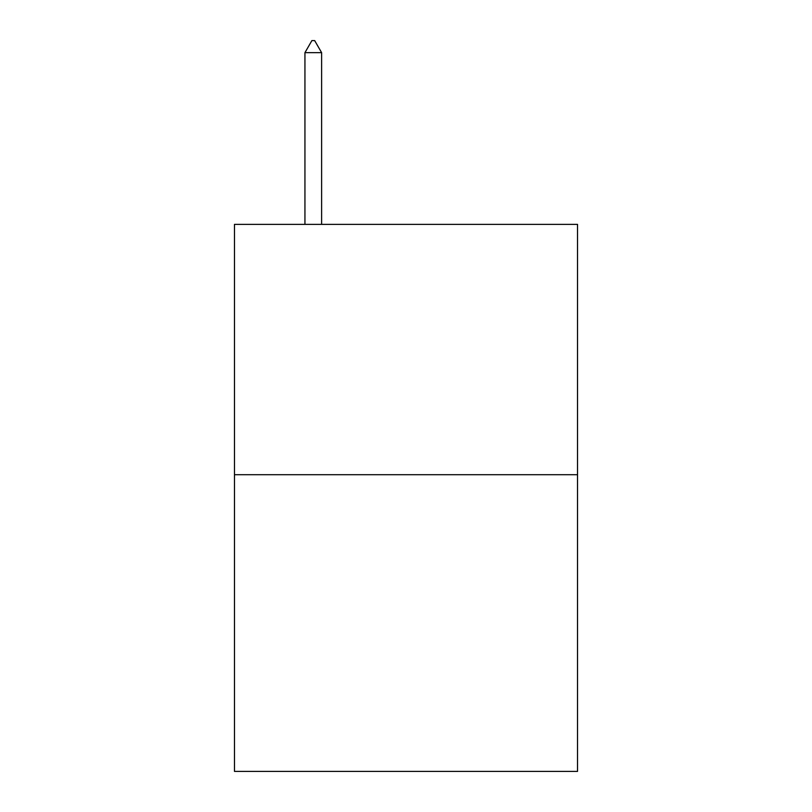 <?xml version="1.0" encoding="UTF-8"?>
<svg xmlns="http://www.w3.org/2000/svg" width="812" height="812" viewBox="0 0 812 812"><rect width="100%" height="100%" fill="white"/><g stroke="black" fill="none" stroke-linecap="round" stroke-linejoin="round"><path stroke-width="1.22" d="M577.525 474.705L577.525 224.366L234.475 224.366L234.475 771.4L577.525 771.4L577.525 474.705L234.475 474.705M321.623 52.658L314.67 40.6L311.889 40.6L304.936 52.658L321.623 52.658L321.623 224.366M304.936 52.658L304.936 224.366"/></g></svg>
